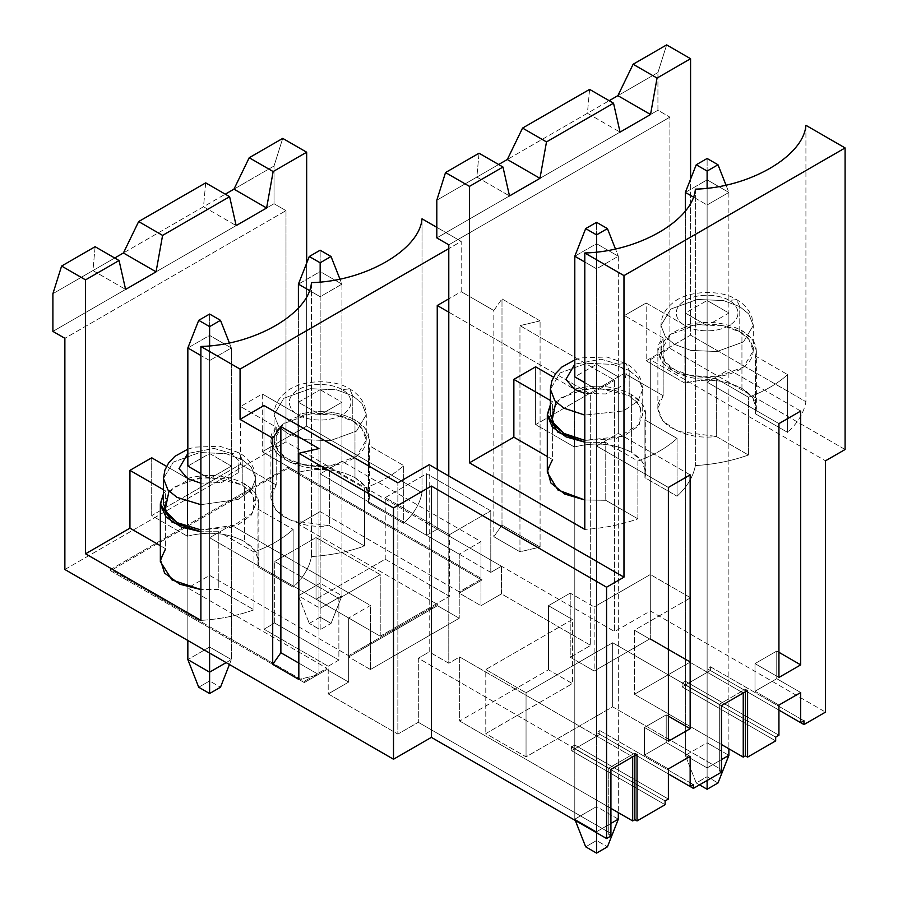 <?xml version="1.0" encoding="UTF-8"?>
<svg xmlns="http://www.w3.org/2000/svg" width="898" height="898" viewBox="0 0 898 898"><rect width="100%" height="100%" fill="white"/><g stroke="black" fill="none" stroke-linecap="round" stroke-linejoin="round"><path stroke-width="0.67" stroke-dasharray="4.49 3.37" d="M187.401 478.41C208.358 473.156 227.362 474.919 244.424 483.685L244.424 541.483C227.362 532.716 208.358 530.965 187.401 536.207L187.401 478.41L187.401 536.207C208.358 530.965 227.362 532.716 244.424 541.483C256.166 548.667 260.678 557.142 257.973 566.896L293.141 587.202C303.288 577.796 309.395 567.581 311.449 556.558C330.543 555.368 348.222 551.843 364.521 545.984L329.364 525.689C312.425 527.945 296.25 524.342 280.827 514.857C269.299 503.688 267.761 493.709 276.202 484.942L240.507 464.333L240.507 406.536L262.272 393.964L262.272 451.773L306.667 426.135L306.667 263.136L306.667 426.135L262.272 451.773L297.968 472.37L297.968 414.573C318.913 409.331 337.917 411.082 354.979 419.849L354.979 477.646C337.917 468.891 318.913 467.128 297.968 472.37C318.913 467.128 337.917 468.891 354.979 477.646C366.721 484.841 371.244 493.316 368.539 503.071L403.696 523.366L403.696 465.568C393.582 474.806 380.528 482.349 364.521 488.186L364.521 545.984C348.222 551.843 330.543 555.368 311.449 556.558C309.395 567.581 303.288 577.796 293.141 587.202L293.141 529.393C283.027 538.643 269.961 546.175 253.966 552.012L253.966 609.821L218.798 589.515L200.894 589.571L218.798 589.515L218.798 531.717L200.894 531.773L218.798 531.717L218.798 589.515L253.966 609.821C237.667 615.68 219.976 619.205 200.894 620.395C219.976 619.205 237.667 615.68 253.966 609.821L253.966 552.012L218.798 531.717L253.966 552.012C269.961 546.175 283.027 538.643 293.141 529.393L293.141 587.202L257.973 566.896L257.973 509.099L293.141 529.393L257.973 509.099L257.973 566.896L258.849 561.587L255.021 550.609L244.424 541.483L244.424 483.685L255.021 492.811L258.849 503.789L257.973 509.099C260.678 499.344 256.166 490.869 244.424 483.685C227.362 474.919 208.358 473.156 187.401 478.41L166.512 466.343L187.401 478.41M574.361 389.193C595.318 383.94 614.322 385.702 631.384 394.469L631.384 452.266C614.322 443.5 595.318 441.749 574.361 446.991L574.361 389.193L574.361 446.991C595.318 441.749 614.322 443.5 631.384 452.266C643.125 459.45 647.638 467.925 644.932 477.68L677.047 496.224C687.195 486.817 693.301 476.602 695.366 465.591C714.449 464.389 732.139 460.865 748.427 455.005L716.323 436.473C699.385 438.729 683.21 435.126 667.786 425.641C656.258 414.472 654.721 404.493 663.162 395.726L624.413 373.355L624.413 315.557L646.178 302.996L646.178 360.794L690.573 335.156L690.573 179.151L690.573 335.156L646.178 360.794L684.916 383.154L684.916 325.357C705.873 320.115 724.877 321.866 741.939 330.632L741.939 388.43C724.877 379.674 705.873 377.912 684.916 383.154C705.873 377.912 724.877 379.674 741.939 388.43C753.68 395.625 758.204 404.1 755.499 413.855L787.602 432.387L787.602 374.589C777.488 383.828 764.434 391.371 748.427 397.208L748.427 455.005C732.139 460.865 714.449 464.389 695.366 465.591C693.301 476.602 687.195 486.817 677.047 496.224L677.047 438.426C666.933 447.664 653.879 455.196 637.872 461.044L637.872 518.842L605.757 500.298L584.8 499.984L605.757 500.298L605.757 442.501L584.8 442.175L605.757 442.501L605.757 500.298L637.872 518.842C621.584 524.701 603.894 528.226 584.8 529.416C603.894 528.226 621.584 524.701 637.872 518.842L637.872 461.044L605.757 442.501L637.872 461.044C653.879 455.196 666.933 447.664 677.047 438.426L677.047 496.224L644.932 477.68L644.932 419.882L677.047 438.426L644.932 419.882L644.932 477.68L645.808 472.37L641.98 461.392L631.384 452.266L631.384 394.469L641.98 403.595L645.808 414.573L644.932 419.882C647.638 410.128 643.125 401.653 631.384 394.469C614.322 385.702 595.318 383.94 574.361 389.193L553.437 377.104L574.361 389.193M610.921 833.501L608.743 834.758L610.921 836.016L608.743 834.758L610.921 833.501L418.311 722.295L610.921 833.501L610.921 769.418L610.921 833.501M64.869 569.5L285.991 441.838L614.625 631.575L650.309 610.966L825.509 712.114L650.309 610.966L614.625 631.575L285.991 441.838L285.991 210.637L274.025 203.734L274.025 166.029L233.974 189.152L274.025 166.029L282.724 138.393L274.025 166.029L274.025 203.734L52.903 331.396L274.025 203.734L285.991 210.637L64.869 338.299L285.991 210.637L285.991 441.838L64.869 569.5M778.936 710.105L710.385 670.525L682.087 686.858L775.67 740.895L682.087 686.858L710.385 670.525L710.385 666.754L707.119 668.64L778.936 710.105L707.119 668.64L707.119 300.482L707.119 668.64L710.385 666.754L803.968 720.791L710.385 666.754L710.385 670.525L778.936 710.105M721.487 744.532L634.426 694.277L690.573 661.86L650.309 638.613L594.162 671.03L570.219 657.213L590.682 645.393L501.454 593.881L480.991 605.69L459.226 593.129L481.867 580.063L288.168 468.228L110.577 570.758L304.276 682.592L326.906 669.526L348.671 682.087L328.208 693.896L397.859 734.104L418.311 722.295L397.859 734.104L397.859 482.798L397.859 734.104L328.208 693.896L328.208 666.26L338.872 660.097L274.676 623.032L264.012 629.184L328.208 666.26L264.012 629.184L274.676 623.032L274.676 561.463L316.029 537.588L316.029 599.157L380.224 636.222L449.438 596.272L385.231 559.196L316.029 599.157L385.231 559.196L385.231 497.627L426.584 473.751L426.584 535.32L437.247 529.169L437.247 469.351L437.247 529.169L426.584 535.32L490.791 572.396L501.454 566.234L437.247 529.169L501.454 566.234L501.454 593.881L590.682 645.393L570.219 657.213L570.219 593.129L548.465 605.69L548.465 669.773L572.396 683.591L485.784 733.599L526.048 756.846L612.66 706.838L721.487 769.665L719.309 770.922L721.487 772.179L719.309 770.922L721.487 769.665L612.66 706.838L526.048 756.846L526.048 692.762L612.66 642.755L612.66 706.838L612.66 642.755L526.048 692.762L526.048 756.846L485.784 733.599L572.396 683.591L572.396 619.508L485.784 669.526L485.784 733.599L485.784 669.526L526.048 692.762L485.784 669.526L572.396 619.508L548.465 605.69L570.219 593.129L594.162 606.947L594.162 671.03L650.309 638.613L690.573 661.86L634.426 694.277L634.426 630.194L690.573 597.776L690.573 661.86L690.573 597.776L650.309 574.529L650.309 638.613L650.309 574.529L594.162 606.947L650.309 574.529L690.573 597.776L634.426 630.194L743.241 693.02L634.426 630.194L634.426 694.277L721.487 744.532M610.921 808.368L459.664 721.038L548.465 669.773L459.664 721.038L459.664 656.954L448.787 663.24L429.199 651.926L429.199 464.704L429.199 651.926L418.311 658.212L418.311 722.295L418.311 658.212L610.921 769.418L418.311 658.212L429.199 651.926L448.787 663.24L448.787 476.019L448.787 663.24L459.664 656.954L459.664 721.038L610.921 808.368M668.381 773.941L599.819 734.362L571.532 750.694L665.115 804.72L571.532 750.694L599.819 734.362L599.819 730.59L596.553 732.476L668.381 773.941L596.553 732.476L596.553 364.307L596.553 732.476L599.819 730.59L693.402 784.616L599.819 730.59L599.819 734.362L668.381 773.941M205.687 182.866L203.509 206.742L123.419 252.978L225.275 194.181L203.509 206.742L236.152 225.589L203.509 206.742L205.687 182.866M370.436 669.526L348.671 656.954L437.461 605.69L459.226 618.251L370.436 669.526L459.226 618.251L437.461 605.69L437.461 604.433L298.394 524.14L298.394 402.259L320.159 414.82L320.159 473.886L459.226 554.178L459.226 618.251L459.226 554.178L480.991 541.606L341.925 461.314L341.925 402.259L320.159 389.698L320.159 511.579L459.226 591.872L459.226 593.129L480.991 605.69L480.991 541.606L480.991 605.69L501.454 593.881L501.454 566.234L490.791 572.396L490.791 510.827L449.438 534.692L449.438 596.272L380.224 636.222L380.224 574.653L338.872 598.528L338.872 660.097L328.208 666.26L328.208 693.896L348.671 682.087L348.671 618.004L370.436 605.443L370.436 669.526L370.436 605.443L231.358 525.15L209.604 537.711L209.604 478.656L231.358 466.096L231.358 525.15L231.358 466.096L209.604 478.656L200.894 473.628L209.604 478.656L209.604 537.711L348.671 618.004L348.671 682.087L326.906 669.526L304.276 682.592L304.276 681.335L326.906 668.269L326.906 669.526L326.906 668.269L304.276 681.335L110.577 569.5L288.168 466.971L481.867 578.806L481.867 580.063L459.226 593.129L459.226 591.872L481.867 578.806L459.226 591.872L320.159 511.579L320.159 389.698L341.925 402.259L341.925 461.314L320.159 473.886L320.159 414.82L341.925 402.259L320.159 414.82L298.394 402.259L320.159 389.698L298.394 402.259L298.394 524.14L320.159 511.579L298.394 524.14L437.461 604.433L437.461 605.69L348.671 656.954L348.671 655.697L437.461 604.433L348.671 655.697L209.604 575.405L187.839 587.977L326.906 668.269L187.839 587.977L209.604 575.405L348.671 655.697L348.671 656.954L370.436 669.526M461.19 291.682L461.19 241.427L448.787 248.589L461.19 241.427L436.81 227.351L461.19 241.427L461.19 291.682L493.833 310.528L493.833 536.712L519.953 551.787L519.953 325.615L614.625 380.269L614.625 631.575L614.625 380.269L519.953 325.615L540.08 320.9L501.993 298.911L493.833 310.528L461.19 291.682L448.787 298.843L461.19 291.682M264.012 405.526L264.012 629.184L264.012 405.526M151.706 457.8L151.706 515.598L240.507 464.333L151.706 515.598L187.401 536.207L151.706 515.598L151.706 457.8M165.636 548.768L160.349 545.715L165.636 548.768L165.636 490.97L163.47 489.724L165.636 490.97L165.636 548.768L160.349 561.587M311.449 282.634L311.449 556.558L311.449 282.634M589.593 89.385L587.415 113.26L507.325 159.496L609.181 100.688L587.415 113.26L620.058 132.107L587.415 113.26L589.593 89.385M690.147 756.352L666.204 742.523L666.204 714.887L668.381 716.133L666.204 714.887L644.438 727.447L644.438 755.095L668.381 768.913L644.438 755.095L666.204 742.523L690.147 756.352M690.147 474.885L618.318 433.42L618.318 376.879L596.553 364.307L618.318 376.879L596.553 389.44L596.553 445.98L668.381 487.446L596.553 445.98L596.553 389.44L584.8 382.649L596.553 389.44L618.318 376.879L618.318 433.42L596.553 445.98L618.318 433.42L690.147 474.885M668.381 799.063L574.799 745.037L574.799 376.879L596.553 364.307L574.799 376.879L574.799 745.037L571.532 746.923L571.532 750.694L571.532 746.923L665.115 800.949L571.532 746.923L574.799 745.037L668.381 799.063M668.381 741.265L644.438 727.447L668.381 741.265M535.623 366.822L535.623 424.619L624.413 373.355L535.623 424.619L574.361 446.991L535.623 424.619L535.623 366.822M552.596 459.551L547.309 456.51L552.596 459.551L552.596 401.754L550.395 400.486L552.596 401.754L552.596 459.551L547.309 472.37M695.366 189.152L695.366 465.591L695.366 189.152M666.642 44.9L657.931 72.547L617.891 95.659L657.931 72.547L666.642 44.9M422.015 218.809L422.015 492.733C419.95 503.744 413.843 513.959 403.696 523.366C413.843 513.959 419.95 503.744 422.015 492.733L306.667 426.135L422.015 492.733L422.015 218.809M800.702 692.515L776.759 678.697L776.759 651.05L778.936 652.307L776.759 651.05L754.994 663.611L754.994 691.258L778.936 705.076L754.994 691.258L776.759 678.697L800.702 692.515M800.702 411.048L728.884 369.583L728.884 313.043L707.119 300.482L728.884 313.043L707.119 325.604L707.119 382.155L778.936 423.62L707.119 382.155L707.119 325.604L685.354 313.043L707.119 325.604L728.884 313.043L728.884 369.583L707.119 382.155L728.884 369.583L800.702 411.048M778.936 735.238L685.354 681.212L685.354 313.043L707.119 300.482L685.354 313.043L685.354 681.212L682.087 683.097L682.087 686.858L682.087 683.097L775.67 737.123L682.087 683.097L685.354 681.212L778.936 735.238M778.936 677.44L754.994 663.611L778.936 677.44M805.921 125.316L805.921 401.754C803.867 412.777 797.761 422.98 787.602 432.387C797.761 422.98 803.867 412.777 805.921 401.754L690.573 335.156L805.921 401.754L805.921 125.316M845.097 449.505L669.897 348.357L669.897 117.155L657.931 110.241L657.931 72.547L657.931 110.241L436.81 237.903L657.931 110.241L669.897 117.155L669.897 348.357L650.309 359.66L650.309 610.966L650.309 359.66L825.509 460.809L650.309 359.66L669.897 348.357L845.097 449.505M52.903 293.691L114.708 258.007L52.903 293.691M448.787 312.167L590.682 394.087L614.625 380.269L590.682 394.087L590.682 645.393L590.682 394.087L448.787 312.167M436.81 200.209L498.626 164.525L436.81 200.209M448.787 244.817L669.897 117.155L448.787 244.817M95.121 246.703L92.943 270.579L125.597 289.425L92.943 270.579L95.121 246.703M479.038 153.21L476.86 177.086L509.503 195.932L476.86 177.086L479.038 153.21M787.602 432.387L755.499 413.855L755.499 356.057L787.602 374.589L787.602 432.387M741.939 388.43L741.939 330.632L752.546 339.758L756.363 350.736L755.499 356.057L755.499 413.855L756.363 408.545L752.546 397.567L741.939 388.43M684.916 383.154L646.178 360.794L646.178 302.996L684.916 325.357L684.916 383.154M624.413 373.355L663.162 395.726L663.162 337.929L624.413 315.557L624.413 373.355M663.162 395.726L657.875 408.545L662.892 421.05L677.732 431.354L716.323 436.473L716.323 378.664L677.732 373.557L662.892 363.252L657.875 350.736L663.162 337.929L663.162 395.726M716.323 436.473L748.427 455.005L748.427 397.208L716.323 378.664L716.323 436.473M748.427 397.208C764.434 391.371 777.488 383.828 787.602 374.589L755.499 356.057C758.204 346.291 753.68 337.828 741.939 330.632C724.877 321.866 705.873 320.115 684.916 325.357L646.178 302.996L624.413 315.557L663.162 337.929C654.721 346.695 656.258 356.674 667.786 367.843C683.21 377.328 699.385 380.932 716.323 378.664L748.427 397.208M739.761 331.89C750.627 336.649 763.48 355.384 739.761 369.583C715.156 383.278 682.705 375.858 674.477 369.583C663.611 364.835 650.758 346.1 674.477 331.89C699.082 318.195 731.522 325.626 739.761 331.89L723.485 325.817L697.241 324.706L670.761 334.303L660.95 350.736L665.452 362.231L674.477 369.583L690.753 375.667L716.997 376.778L743.465 367.17L753.287 350.736L748.775 339.253L739.761 331.89L739.761 306.633L748.775 313.997L753.287 325.48L743.465 341.914L716.997 351.522L690.753 350.411L674.477 344.327L665.452 336.974L660.95 325.48L670.761 309.047L697.241 299.449L723.485 300.561L739.761 306.633L739.761 331.89M728.985 300.415C723.474 296.217 701.731 291.244 685.241 300.415C669.358 309.933 677.968 322.483 685.241 325.671C690.764 329.869 712.507 334.842 728.985 325.671C744.88 316.152 736.27 303.603 728.985 300.415C736.27 303.603 744.88 316.152 728.985 325.671C712.507 334.842 690.764 329.869 685.241 325.671C677.968 322.483 669.358 309.933 685.241 300.415C701.731 291.244 723.474 296.217 728.985 300.415L736.607 299.663L739.761 306.633L723.485 300.561L697.241 299.449L670.761 309.047L660.95 325.48L665.452 336.974L674.477 344.327L690.753 350.411L716.997 351.522L743.465 341.914L753.287 325.48L748.775 313.997L739.761 306.633L736.607 299.663L728.985 300.415M776.759 651.05L776.759 678.697L754.994 691.258L754.994 663.611L776.759 651.05M721.487 705.581L612.66 642.755L721.487 705.581L721.487 769.665L721.487 705.581L719.309 704.324L719.309 770.922L719.309 704.324L721.487 705.581M403.696 523.366L368.539 503.071L368.539 445.273L403.696 465.568L403.696 523.366M354.979 477.646L354.979 419.849L365.587 428.975L369.404 439.953L368.539 445.273L368.539 503.071L369.404 497.75L365.587 486.772L354.979 477.646M297.968 472.37L262.272 451.773L262.272 393.964L297.968 414.573L297.968 472.37M240.507 464.333L276.202 484.942L276.202 427.145L240.507 406.536L240.507 464.333M276.202 484.942L270.915 497.75L275.933 510.266L290.772 520.571L329.364 525.689L329.364 467.88L290.772 462.773L275.933 452.469L270.915 439.953L276.202 427.145L276.202 484.942M329.364 525.689L364.521 545.984L364.521 488.186L329.364 467.88L329.364 525.689M364.521 488.186C380.528 482.349 393.582 474.806 403.696 465.568L368.539 445.273C371.244 435.508 366.721 427.044 354.979 419.849C337.917 411.082 318.913 409.331 297.968 414.573L262.272 393.964L240.507 406.536L276.202 427.145C267.761 435.912 269.299 445.891 280.827 457.06C296.25 466.545 312.425 470.148 329.364 467.88L364.521 488.186M352.779 421.128C363.623 425.877 376.475 444.589 352.779 458.788C328.185 472.471 295.768 465.052 287.54 458.788C276.685 454.04 263.844 435.317 287.54 421.128C312.134 407.445 344.551 414.854 352.779 421.128L336.514 415.056L310.293 413.944L283.835 423.542L274.036 439.953L278.537 451.436L287.54 458.788L303.805 464.861L330.026 465.972L356.484 456.375L366.283 439.953L361.782 428.481L352.779 421.128L352.779 395.872L361.782 403.224L366.283 414.696L356.484 431.119L330.026 440.716L303.805 439.605L287.54 433.532L278.537 426.18L274.036 414.696L283.835 398.285L310.293 388.688L336.514 389.799L352.779 395.872L352.779 421.128M342.003 389.642C336.492 385.455 314.783 380.483 298.316 389.642C282.443 399.15 291.042 411.688 298.316 414.876C303.827 419.063 325.536 424.036 342.003 414.876C357.875 405.368 349.266 392.83 342.003 389.642C349.266 392.83 357.875 405.368 342.003 414.876C325.536 424.036 303.827 419.063 298.316 414.876C291.042 411.688 282.443 399.15 298.316 389.642C314.783 380.483 336.492 385.455 342.003 389.642L349.625 388.89L352.779 395.872L336.514 389.799L310.293 388.688L283.835 398.285L274.036 414.696L278.537 426.18L287.54 433.532L303.805 439.605L330.026 440.716L356.484 431.119L366.283 414.696L361.782 403.224L352.779 395.872L349.625 388.89L342.003 389.642M490.791 572.396L426.584 535.32L426.584 473.751L490.791 510.827L490.791 572.396M385.231 559.196L449.438 596.272L449.438 534.692L385.231 497.627L385.231 559.196M449.438 534.692L490.791 510.827L426.584 473.751L385.231 497.627L449.438 534.692M459.226 554.178L320.159 473.886L341.925 461.314L480.991 541.606L459.226 554.178M570.219 593.129L570.219 657.213L594.162 671.03L594.162 606.947L570.219 593.129M548.465 669.773L548.465 605.69L572.396 619.508L572.396 683.591L548.465 669.773M288.168 468.228L481.867 580.063L481.867 578.806L288.168 466.971L288.168 468.228L288.168 466.971L110.577 569.5L110.577 570.758L288.168 468.228M304.276 682.592L110.577 570.758L110.577 569.5L304.276 681.335L304.276 682.592M745.419 691.763L745.419 689.249L719.309 704.324L745.419 689.249L747.596 690.506L745.419 689.249L745.419 691.763M550.395 404.672L552.596 401.754L550.395 404.672M555.896 401.945L574.114 391.281L597.518 387.925L629.206 395.726L640.6 406.57L639.668 424.114L615.702 438.819L584.8 440.346L623.594 436.181L638.04 426.269L642.721 414.573L638.22 403.079L629.206 395.726L612.919 389.642L586.686 388.531L560.206 398.14L550.395 414.573M629.206 370.47L638.22 377.822L642.721 389.317L638.04 401.013L623.594 410.925L584.8 415.089L623.594 410.925L638.04 401.013L642.721 389.317L638.22 377.822L629.206 370.47L629.206 395.726L629.206 370.47L612.919 364.386L586.686 363.275L560.206 372.883L550.395 389.317L560.206 372.883L586.686 363.275L612.919 364.386L629.206 370.47L626.052 363.488L629.206 370.47M618.43 364.251L600.998 359.2L574.799 364.184L600.998 359.2L618.43 364.251L626.366 372.098L624.346 384.714L605.589 393.953L584.8 393.391L605.589 393.953L624.346 384.714L626.366 372.098L618.43 364.251L626.052 363.488L618.43 364.251M666.204 714.887L666.204 742.523L644.438 755.095L644.438 727.447L666.204 714.887M163.47 493.833L165.636 490.97L163.47 493.833M168.992 491.161L187.188 480.509L210.57 477.164L242.213 484.954L253.371 495.382L253.326 512.264L231.392 527.261L200.894 529.943L238.217 524.668L251.474 514.958L255.728 503.789L251.227 492.306L242.213 484.954L225.948 478.881L199.738 477.77L173.28 487.367L163.47 503.789M242.213 459.697L251.227 467.05L255.728 478.533L251.474 489.702L238.217 499.411L200.894 504.687L238.217 499.411L251.474 489.702L255.728 478.533L251.227 467.05L242.213 459.697L242.213 484.954L242.213 459.697L225.948 453.625L199.738 452.513L173.28 462.111L163.47 478.533L173.28 462.111L199.738 452.513L225.948 453.625L242.213 459.697L239.059 452.727L242.213 459.697M231.448 453.479L214.016 448.439L187.839 453.434L214.016 448.439L231.448 453.479L239.126 460.854L238.239 472.775L221.638 482.518L200.894 483.203L221.638 482.518L238.239 472.775L239.126 460.854L231.448 453.479L239.059 452.727L231.448 453.479M187.839 466.096L209.604 453.524L231.358 466.096L209.604 453.524L209.604 575.405L209.604 453.524L187.839 466.096L187.839 640.499L187.839 466.096M380.224 636.222L316.029 599.157L316.029 537.588L380.224 574.653L380.224 636.222M274.676 623.032L338.872 660.097L338.872 598.528L274.676 561.463L274.676 623.032M338.872 598.528L380.224 574.653L316.029 537.588L274.676 561.463L338.872 598.528M348.671 618.004L209.604 537.711L231.358 525.15L370.436 605.443L348.671 618.004M632.686 756.846L459.664 656.954L632.686 756.846M634.864 755.588L634.864 753.074L608.743 768.16L608.743 834.758L608.743 768.16L610.921 769.418L608.743 768.16L634.864 753.074L637.041 754.331L634.864 753.074L634.864 755.588M540.08 320.9L519.953 325.615L519.953 551.787L540.08 547.073L540.08 320.9L540.08 547.073L501.993 525.083L501.993 298.911L540.08 320.9M493.833 310.528L501.993 298.911L501.993 525.083L493.833 536.712L493.833 310.528M519.953 551.787L493.833 536.712L501.993 525.083L540.08 547.073L519.953 551.787M318.958 448.562L318.958 674.735L298.832 679.449L318.958 674.735L318.958 448.562M298.832 663.117L318.958 674.735L298.832 663.117M728.884 192.419L728.884 748.809L728.884 192.419L707.119 204.98L693.189 196.943L707.119 204.98L707.119 767.913L707.119 204.98L728.884 192.419L707.119 179.847L728.884 192.419L725.954 184.988L728.884 192.419M728.884 755.341L707.119 742.781L707.119 179.847L707.119 742.781L685.354 755.341L707.119 767.913L721.487 759.618L707.119 767.913L685.354 755.341L685.354 210.772L685.354 755.341L696.231 782.989L707.119 776.703L717.996 782.989L707.119 776.703L696.231 782.989L699.497 784.874L696.231 782.989L685.354 755.341L707.119 742.781L707.119 776.703L707.119 742.781L728.884 755.341M685.354 192.419L707.119 179.847L707.119 158.486L707.119 179.847L685.354 192.419M707.119 780.474L707.119 767.913L707.119 780.474M707.119 188.109L707.119 204.98L707.119 188.109M618.318 256.244L618.318 812.634L618.318 256.244L596.553 268.816L584.8 262.025L596.553 268.816L596.553 831.739L596.553 268.816L618.318 256.244L596.553 243.684L618.318 256.244L615.399 248.825L618.318 256.244M618.318 819.178L596.553 806.606L596.553 243.684L596.553 806.606L574.799 819.178L596.553 831.739L610.921 823.444L596.553 831.739L574.799 819.178L574.799 376.879L574.799 819.178L575.304 820.469L574.799 819.178L596.553 806.606L596.553 840.539L607.441 846.814L596.553 840.539L585.676 846.814L596.553 840.539L596.553 806.606L618.318 819.178M574.799 256.244L596.553 243.684L596.553 222.322L596.553 243.684L574.799 256.244M596.553 832.738L596.553 831.739L596.553 832.738M596.553 251.934L596.553 268.816L596.553 251.934M341.925 284.15L341.925 595.767L320.159 583.195L320.159 271.578L341.925 284.15L320.159 296.71L309.282 290.436L320.159 296.71L320.159 608.328L320.159 296.71L341.925 284.15L320.159 271.578L320.159 583.195L298.394 595.767L320.159 608.328L341.925 595.767L341.925 284.15L339.871 278.93L341.925 284.15M298.394 307.935L298.394 595.767L298.394 307.935M309.282 623.414L320.159 617.128L331.036 623.414L320.159 629.689L309.282 623.414L320.159 629.689L320.159 608.328L298.394 595.767L309.282 623.414L298.394 595.767L320.159 583.195L320.159 617.128L309.282 623.414M298.394 284.15L320.159 271.578L320.159 250.216L320.159 271.578L298.394 284.15M320.159 608.328L320.159 629.689L331.036 623.414L341.925 595.767L320.159 608.328M341.925 595.767L331.036 623.414L320.159 617.128L320.159 583.195L341.925 595.767M320.159 281.927L320.159 296.71L320.159 281.927M231.358 347.975L231.358 659.592L209.604 647.031L209.604 335.414L231.358 347.975L209.604 360.536L200.894 355.518L209.604 360.536L209.604 653.059L209.604 360.536L231.358 347.975L209.604 335.414L209.604 647.031L187.839 659.592L209.604 647.031L209.604 680.953L220.481 687.239L209.604 680.953L198.716 687.239L209.604 680.953L209.604 647.031L231.358 659.592L231.358 347.975L229.316 342.767L231.358 347.975M226.139 662.612L231.358 659.592L226.139 662.612M187.839 347.975L209.604 335.414L209.604 314.053L209.604 335.414L187.839 347.975M229.428 664.509L231.358 659.592L229.428 664.509M209.604 345.764L209.604 360.536L209.604 345.764M756.363 350.736L756.363 408.545M657.875 408.545L657.875 350.736M660.95 350.736L660.95 325.48C661.141 316.781 664.935 309.383 672.344 303.277C687.43 289.616 722.071 289.639 736.607 299.663C744.116 303.973 749.213 309.788 751.884 317.106L753.287 325.48L753.287 350.736M369.404 439.953L369.404 497.75M270.915 497.75L270.915 439.953M274.036 439.953L274.036 414.696C274.216 406.008 278.021 398.611 285.418 392.505C300.493 378.855 335.089 378.889 349.625 388.89C357.123 393.201 362.208 399.004 364.88 406.323L366.283 414.696L366.283 439.953M645.808 414.573L645.808 472.37M574.799 359.907L581.657 357.887L606.767 356.989L626.052 363.488C633.561 367.798 638.646 373.613 641.318 380.932L642.721 389.317L642.721 414.573M258.849 503.789L258.849 561.587M187.839 449.157L194.709 447.125L219.797 446.227L239.059 452.727C246.568 457.026 251.653 462.84 254.325 470.159L255.728 478.533L255.728 503.789"/><path stroke-width="1.35" d="M610.921 836.016L606.565 838.519L431.377 737.37L393.504 759.237L64.869 569.5L393.504 759.237L393.504 507.931L298.832 453.277L298.832 679.449L272.711 664.374L272.711 438.19L240.069 419.344L264.012 405.526L240.069 419.344L240.069 369.089L240.069 419.344L272.711 438.19L280.872 426.572L318.958 448.562L298.832 453.277L393.504 507.931L431.377 486.065L606.565 587.213L606.565 838.519L610.921 836.016L610.921 769.418L637.041 754.331L637.041 820.929L634.864 819.672L632.686 820.929L610.921 808.368L632.686 820.929L632.686 756.846L610.921 769.418L632.686 756.846L632.686 820.929L634.864 819.672L634.864 755.588L634.864 819.672L637.041 820.929L665.115 804.72L637.041 820.929L637.041 754.331L610.921 769.418L610.921 836.016M825.509 712.114L803.968 724.563L778.936 710.105L800.702 722.677L803.968 720.791L803.968 724.563L825.509 712.114L825.509 460.809L845.097 449.505L845.097 147.934L623.975 275.596L623.975 577.167L606.565 587.213L623.975 577.167L623.975 275.596L845.097 147.934L805.921 125.316C803.62 156.286 748.999 187.817 695.366 189.152C693.065 220.111 638.433 251.653 584.8 252.978C638.433 251.653 693.065 220.111 695.366 189.152C748.999 187.817 803.62 156.286 805.921 125.316L845.097 147.934L845.097 449.505L825.509 460.809L825.509 712.114M775.67 740.895L747.596 757.104L745.419 755.847L743.241 757.104L721.487 744.532L743.241 757.104L743.241 693.02L721.487 705.581L747.596 690.506L747.596 757.104L775.67 740.895L775.67 737.123L778.936 735.238L778.936 705.076L800.702 692.515L800.702 722.677L800.702 692.515L778.936 705.076L778.936 735.238L775.67 737.123L775.67 740.895M721.487 772.179L693.402 788.388L668.381 773.941L690.147 786.502L693.402 784.616L693.402 788.388L721.487 772.179L721.487 705.581L743.241 693.02L743.241 757.104L745.419 755.847L745.419 691.763L745.419 755.847L747.596 757.104L747.596 690.506L721.487 705.581L721.487 772.179M665.115 804.72L665.115 800.949L668.381 799.063L668.381 768.913L690.147 756.352L690.147 786.502L690.147 756.352L668.381 768.913L668.381 799.063L665.115 800.949L665.115 804.72M668.381 741.265L668.381 487.446L690.147 474.885L690.147 728.705L668.381 741.265L690.147 728.705L690.147 474.885L668.381 487.446L668.381 741.265M778.936 677.44L778.936 423.62L800.702 411.048L800.702 664.868L778.936 677.44L800.702 664.868L800.702 411.048L778.936 423.62L778.936 677.44M138.651 221.57L162.594 235.388L229.619 196.696L205.687 182.866L138.651 221.57L205.687 182.866L229.619 196.696L162.594 235.388L156.061 271.836L125.597 289.425L119.064 260.521L85.546 279.873L85.546 553.797L129.941 528.159L129.941 470.361L151.706 457.8L166.512 466.343L151.706 457.8L129.941 470.361L129.941 528.159L85.546 553.797L200.894 620.395L200.894 346.471C254.527 345.135 309.159 313.604 311.449 282.634C309.159 313.604 254.527 345.135 200.894 346.471L240.069 369.089L448.787 248.589L240.069 369.089L200.894 346.471L200.894 620.395L85.546 553.797L85.546 279.873L119.064 260.521L95.121 246.703L61.603 266.055L85.546 279.873L61.603 266.055L52.903 293.691L52.903 331.396L64.869 338.299L64.869 569.5L64.869 338.299L52.903 331.396L52.903 293.691L61.603 266.055L95.121 246.703L119.064 260.521L125.597 289.425L156.061 271.836L123.419 252.978L138.651 221.57L123.419 252.978L114.708 258.007L123.419 252.978L156.061 271.836L162.594 235.388L138.651 221.57M429.199 464.704L623.975 577.167L429.199 464.704L397.859 482.798L264.012 405.526L397.859 482.798L429.199 464.704M437.247 469.351L437.247 305.511L448.787 298.843L437.247 305.511L448.787 312.167L437.247 305.511L437.247 469.351M306.667 263.136L306.667 152.211L273.149 171.563L266.616 207.999L236.152 225.589L229.619 196.696L236.152 225.589L266.616 207.999L233.974 189.152L249.206 157.734L273.149 171.563L306.667 152.211L282.724 138.393L249.206 157.734L282.724 138.393L306.667 152.211L306.667 263.136M160.349 545.715L129.941 528.159L160.349 545.715M160.349 503.789L163.47 493.833L160.394 504.878L166.141 517.158L181.239 527.025L200.894 531.773L172.034 522.176L160.349 503.789L160.349 561.587L172.034 579.973L200.894 589.571L179.802 584.228L164.57 573.092L160.439 559.858L165.636 548.768M436.81 227.351L422.015 218.809C419.714 249.767 365.082 281.31 311.449 282.634C365.082 281.31 419.714 249.767 422.015 218.809L436.81 227.351M589.593 89.385L522.557 128.077L546.5 141.906L613.536 103.203L589.593 89.385L613.536 103.203L546.5 141.906L539.967 178.343L509.503 195.932L502.97 167.028L469.463 186.38L469.463 462.818L513.858 437.191L513.858 379.383L535.623 366.822L553.437 377.104L535.623 366.822L513.858 379.383L513.858 437.191L469.463 462.818L584.8 529.416L584.8 252.978L623.975 275.596L584.8 252.978L584.8 529.416L469.463 462.818L469.463 186.38L502.97 167.028L479.038 153.21L445.52 172.562L469.463 186.38L445.52 172.562L436.81 200.209L436.81 237.903L448.787 244.817L448.787 476.019L448.787 244.817L436.81 237.903L436.81 200.209L445.52 172.562L479.038 153.21L502.97 167.028L509.503 195.932L539.967 178.343L546.5 141.906L522.557 128.077L589.593 89.385M507.325 159.496L522.557 128.077L507.325 159.496L539.967 178.343L507.325 159.496L498.626 164.525L507.325 159.496M668.381 716.133L690.147 728.705L668.381 716.133M574.799 376.879L584.8 382.649L574.799 376.879L574.799 256.244L574.799 376.879M690.573 179.151L690.573 58.718L657.055 78.07L650.534 114.506L620.058 132.107L613.536 103.203L620.058 132.107L650.534 114.506L657.055 78.07L690.573 58.718L666.642 44.9L633.124 64.252L657.055 78.07L633.124 64.252L666.642 44.9L690.573 58.718L690.573 179.151M547.309 456.51L513.858 437.191L547.309 456.51M547.309 414.573L550.395 404.672L547.331 415.258L552.326 427.078L566.133 436.922L584.8 442.175L557.871 432.163L547.309 414.573L547.309 472.37L557.871 489.96L584.8 499.984L564.719 494.057L550.844 482.944L547.454 470.193L552.596 459.551M617.891 95.659L633.124 64.252L617.891 95.659L650.534 114.506L617.891 95.659L609.181 100.688L617.891 95.659M778.936 652.307L800.702 664.868L778.936 652.307M225.275 194.181L233.974 189.152L225.275 194.181M393.504 759.237L431.377 737.37L431.377 486.065L393.504 507.931L393.504 759.237M431.377 737.37L606.565 838.519L606.565 587.213L431.377 486.065L431.377 737.37M803.968 720.791L800.702 722.677L778.936 710.105L803.968 724.563L803.968 720.791M266.616 207.999L273.149 171.563L249.206 157.734L233.974 189.152L266.616 207.999M550.395 400.486L513.858 379.383L550.395 400.486M574.799 359.907L561.789 367.102L555.66 373.512L551.81 380.898L550.395 389.317L554.897 400.8L563.91 408.163L584.8 415.089L563.91 408.163L554.897 400.8L550.395 389.317L550.395 414.573L554.897 426.056L563.91 433.42L584.8 440.346L563.91 433.42L551.9 421.319L555.896 401.945M574.799 364.184L565.931 379.36L574.686 389.507L584.8 393.391L574.686 389.507L565.931 379.36L574.799 364.184M693.402 784.616L690.147 786.502L668.381 773.941L693.402 788.388L693.402 784.616M163.47 489.724L129.941 470.361L163.47 489.724M187.839 449.157L174.852 456.341L168.745 462.739L164.884 470.114L163.47 478.533L167.971 490.005L176.985 497.357L200.894 504.687L176.985 497.357L167.971 490.005L163.47 478.533L163.47 503.789L167.971 515.261L176.985 522.614L200.894 529.943L176.985 522.614L164.974 510.524L168.992 491.161M187.839 453.434L179.016 468.588L187.749 478.701L200.894 483.203L187.749 478.701L179.016 468.588L187.839 453.434M200.894 473.628L187.839 466.096L200.894 473.628M298.832 453.277L318.958 448.562L280.872 426.572L280.872 652.745L298.832 663.117L280.872 652.745L280.872 426.572L272.711 438.19L272.711 664.374L280.872 652.745L272.711 664.374L298.832 679.449L298.832 453.277M728.884 748.809L728.884 755.341L728.884 748.809M707.119 158.486L696.231 164.772L707.119 171.058L717.996 164.772L707.119 158.486L717.996 164.772L725.954 184.988L717.996 164.772L707.119 171.058L707.119 188.109L707.119 171.058L696.231 164.772L707.119 158.486M685.354 192.419L685.354 210.772L685.354 192.419L696.231 164.772L685.354 192.419L693.189 196.943L685.354 192.419M717.996 782.989L707.119 789.263L699.497 784.874L707.119 789.263L707.119 780.474L707.119 789.263L717.996 782.989L728.884 755.341L721.487 759.618L728.884 755.341L717.996 782.989M618.318 812.634L618.318 819.178L618.318 812.634M596.553 222.322L585.676 228.608L596.553 234.883L607.441 228.608L596.553 222.322L607.441 228.608L615.399 248.825L607.441 228.608L596.553 234.883L596.553 251.934L596.553 234.883L585.676 228.608L596.553 222.322M584.8 262.025L574.799 256.244L585.676 228.608L574.799 256.244L584.8 262.025M607.441 846.814L596.553 853.1L585.676 846.814L596.553 853.1L596.553 831.739L596.553 853.1L607.441 846.814L618.318 819.178L610.921 823.444L618.318 819.178L607.441 846.814M575.304 820.469L585.676 846.814L575.304 820.469M320.159 250.216L309.282 256.502L320.159 262.788L331.036 256.502L320.159 250.216L331.036 256.502L339.871 278.93L331.036 256.502L320.159 262.788L320.159 281.927L320.159 262.788L309.282 256.502L320.159 250.216M298.394 284.15L298.394 307.935L298.394 284.15L309.282 256.502L298.394 284.15L309.282 290.436L298.394 284.15M209.604 314.053L198.716 320.328L209.604 326.614L220.481 320.328L209.604 314.053L220.481 320.328L229.316 342.767L220.481 320.328L209.604 326.614L209.604 345.764L209.604 326.614L198.716 320.328L209.604 314.053M187.839 347.975L187.839 466.096L187.839 347.975L198.716 320.328L187.839 347.975L200.894 355.518L187.839 347.975M187.839 640.499L187.839 659.592L209.604 672.164L209.604 653.059L209.604 672.164L226.139 662.612L209.604 672.164L187.839 659.592L187.839 640.499M220.481 687.239L209.604 693.525L198.716 687.239L209.604 693.525L209.604 672.164L209.604 693.525L220.481 687.239L229.428 664.509L220.481 687.239M187.839 659.592L198.716 687.239L187.839 659.592"/></g></svg>
